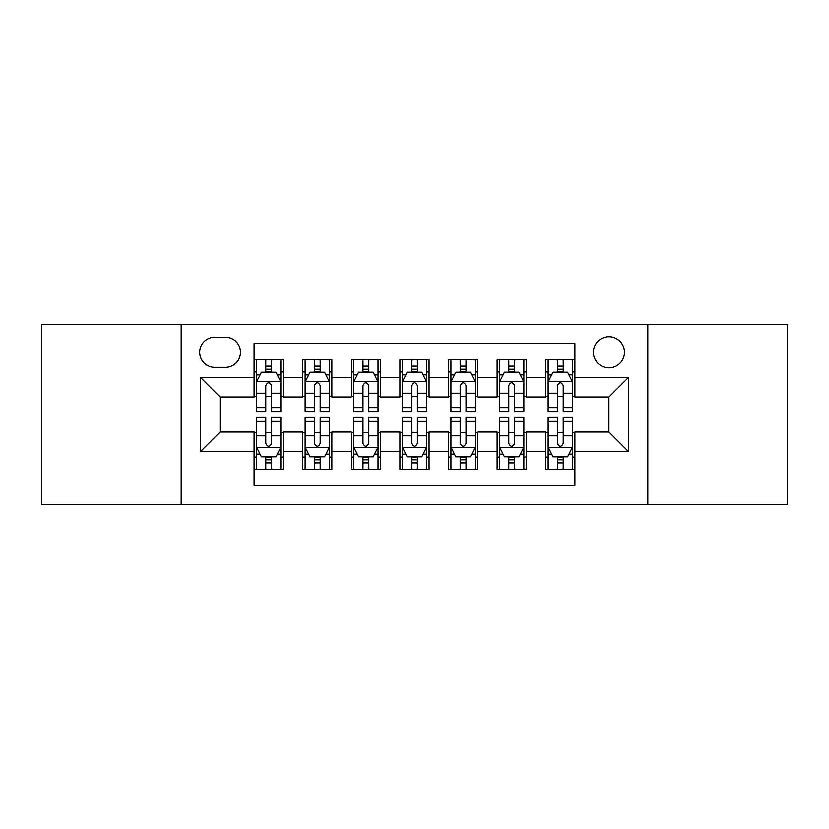 <?xml version="1.0" encoding="UTF-8"?>
<svg xmlns="http://www.w3.org/2000/svg" width="829" height="829" viewBox="0 0 829 829"><rect width="100%" height="100%" fill="white"/><g stroke="black" fill="none" stroke-linecap="round" stroke-linejoin="round"><path stroke-width="1.24" d="M608.921 336.729A15.554 15.554 0 0 0 593.367 352.284A15.554 15.554 0 0 0 608.921 367.838A15.554 15.554 0 0 0 624.475 352.284A15.554 15.554 0 0 0 608.921 336.729M647.812 504.426L787.55 504.426L787.55 324.574L647.812 324.574L647.812 504.426L181.188 504.426L181.188 324.574L41.45 324.574L41.45 504.426L181.188 504.426M574.901 359.817L545.731 359.817L545.731 377.558L526.291 377.558L526.291 396.998L545.731 396.998L545.731 377.558M526.291 377.558L526.291 359.817L497.131 359.817L497.131 377.558L477.691 377.558L477.691 396.998L497.131 396.998L497.131 377.558M477.691 377.558L477.691 359.817L448.52 359.817L448.52 377.558L429.08 377.558L429.08 396.998L448.52 396.998L448.52 377.558M429.08 377.558L429.08 359.817L399.92 359.817L399.92 377.558L380.48 377.558L380.48 396.998L399.92 396.998L399.92 377.558M380.48 377.558L380.48 359.817L351.309 359.817L351.309 377.558L331.869 377.558L331.869 396.998L351.309 396.998L351.309 377.558M331.869 377.558L331.869 359.817L302.709 359.817L302.709 396.998L283.269 396.998L283.269 359.817L254.099 359.817M254.099 469.183L283.269 469.183L283.269 432.002L302.709 432.002L302.709 469.183L331.869 469.183L331.869 432.002L351.309 432.002L351.309 451.442L331.869 451.442M351.309 451.442L351.309 469.183L380.48 469.183L380.48 432.002L399.92 432.002L399.92 451.442L380.48 451.442M399.92 451.442L399.92 469.183L429.08 469.183L429.08 432.002L448.52 432.002L448.52 451.442L429.08 451.442M448.52 451.442L448.52 469.183L477.691 469.183L477.691 432.002L497.131 432.002L497.131 451.442L477.691 451.442M497.131 451.442L497.131 469.183L526.291 469.183L526.291 432.002L545.731 432.002L545.731 451.442L526.291 451.442M214.732 367.351L225.426 367.351A15.067 15.067 0 0 0 240.493 352.284A15.067 15.067 0 0 0 225.426 337.216L214.732 337.216A15.067 15.067 0 0 0 199.665 352.284A15.067 15.067 0 0 0 214.732 367.351M647.812 324.574L181.188 324.574M574.901 377.558L574.901 343.538L254.099 343.538L254.099 396.998L220.079 396.998L220.079 432.002L254.099 432.002L254.099 485.462L574.901 485.462L574.901 432.002L608.921 432.002L608.921 396.998L574.901 396.998L574.901 377.558L628.361 377.558L628.361 451.442L574.901 451.442M254.099 451.442L200.639 451.442L200.639 377.558L254.099 377.558M545.731 451.442L545.731 469.183L574.901 469.183M254.099 371.972L256.534 371.972M265.767 371.972L271.601 371.972M280.834 371.972L283.269 371.972M254.099 396.511L256.534 396.511M265.767 396.511L271.601 396.511M280.834 396.511L283.269 396.511M254.099 432.489L256.534 432.489M265.767 432.489L271.601 432.489M280.834 432.489L283.269 432.489M254.099 457.028L256.534 457.028M265.767 457.028L271.601 457.028M280.834 457.028L283.269 457.028M302.709 396.511L305.134 396.511M314.367 396.511L320.201 396.511M329.445 396.511L331.869 396.511M302.709 371.972L305.134 371.972M314.367 371.972L320.201 371.972M329.445 371.972L331.869 371.972M302.709 432.489L305.134 432.489M314.367 432.489L320.201 432.489M329.445 432.489L331.869 432.489M302.709 457.028L305.134 457.028M314.367 457.028L320.201 457.028M329.445 457.028L331.869 457.028M351.309 432.489L353.745 432.489M362.978 432.489L368.812 432.489M378.045 432.489L380.48 432.489M351.309 457.028L353.745 457.028M362.978 457.028L368.812 457.028M378.045 457.028L380.48 457.028M351.309 371.972L353.745 371.972M362.978 371.972L368.812 371.972M378.045 371.972L380.48 371.972M351.309 396.511L353.745 396.511M362.978 396.511L368.812 396.511M378.045 396.511L380.48 396.511M399.92 432.489L402.345 432.489M411.588 432.489L417.412 432.489M426.655 432.489L429.08 432.489M399.92 457.028L402.345 457.028M411.588 457.028L417.412 457.028M426.655 457.028L429.08 457.028M399.92 371.972L402.345 371.972M411.588 371.972L417.412 371.972M426.655 371.972L429.08 371.972M399.92 396.511L402.345 396.511M411.588 396.511L417.412 396.511M426.655 396.511L429.08 396.511M448.52 432.489L450.955 432.489M460.188 432.489L466.022 432.489M475.255 432.489L477.691 432.489M448.52 457.028L450.955 457.028M460.188 457.028L466.022 457.028M475.255 457.028L477.691 457.028M448.52 371.972L450.955 371.972M460.188 371.972L466.022 371.972M475.255 371.972L477.691 371.972M448.52 396.511L450.955 396.511M460.188 396.511L466.022 396.511M475.255 396.511L477.691 396.511M497.131 432.489L499.555 432.489M508.799 432.489L514.633 432.489M523.866 432.489L526.291 432.489M497.131 457.028L499.555 457.028M508.799 457.028L514.633 457.028M523.866 457.028L526.291 457.028M497.131 371.972L499.555 371.972M508.799 371.972L514.633 371.972M523.866 371.972L526.291 371.972M497.131 396.511L499.555 396.511M508.799 396.511L514.633 396.511M523.866 396.511L526.291 396.511M545.731 432.489L548.166 432.489M557.399 432.489L563.233 432.489M572.466 432.489L574.901 432.489M545.731 457.028L548.166 457.028M557.399 457.028L563.233 457.028M572.466 457.028L574.901 457.028M545.731 371.972L548.166 371.972M557.399 371.972L563.233 371.972M572.466 371.972L574.901 371.972M545.731 396.511L548.166 396.511M557.399 396.511L563.233 396.511M572.466 396.511L574.901 396.511M220.079 396.998L200.639 377.558M220.079 432.002L200.639 451.442M628.361 377.558L608.921 396.998M628.361 451.442L608.921 432.002M271.601 366.138L265.767 366.138M280.834 407.619L271.601 407.619L271.601 411.588L280.834 411.588L280.834 381.931L275.974 372.211L261.394 372.211L256.534 381.931L256.534 411.588L265.767 411.588L265.767 407.619L256.534 407.619M256.534 381.931L256.534 359.817M280.834 381.931L280.834 359.817M265.767 372.211L265.767 359.817M271.601 359.817L271.601 372.211M271.601 407.619L271.601 385.578C269.653 381.837 267.715 381.837 265.767 385.578L265.767 407.619M265.767 462.862L271.601 462.862M256.534 421.381L265.767 421.381L265.767 417.412L256.534 417.412L256.534 447.069L261.394 456.789L275.974 456.789L280.834 447.069L280.834 417.412L271.601 417.412L271.601 421.381L280.834 421.381M280.834 447.069L280.834 469.183M256.534 447.069L256.534 469.183M271.601 456.789L271.601 469.183M265.767 469.183L265.767 456.789M265.767 421.381L265.767 443.422C267.705 447.163 269.653 447.163 271.601 443.422L271.601 421.381M320.201 366.138L314.367 366.138M329.445 407.619L320.201 407.619L320.201 411.588L329.445 411.588L329.445 381.931L324.574 372.211L309.994 372.211L305.134 381.931L305.134 411.588L314.367 411.588L314.367 407.619L305.134 407.619M305.134 381.931L305.134 359.817M329.445 381.931L329.445 359.817M314.367 372.211L314.367 359.817M320.201 359.817L320.201 372.211M320.201 407.619L320.201 385.578C318.263 381.837 316.315 381.837 314.367 385.578L314.367 407.619M368.812 366.138L362.978 366.138M378.045 407.619L368.812 407.619L368.812 411.588L378.045 411.588L378.045 381.931L373.185 372.211L358.605 372.211L353.745 381.931L353.745 411.588L362.978 411.588L362.978 407.619L353.745 407.619M353.745 381.931L353.745 359.817M378.045 381.931L378.045 359.817M362.978 372.211L362.978 359.817M368.812 359.817L368.812 372.211M368.812 407.619L368.812 385.578C366.874 381.837 364.926 381.837 362.978 385.578L362.978 407.619M417.412 366.138L411.588 366.138M426.655 407.619L417.412 407.619L417.412 411.588L426.655 411.588L426.655 381.931L421.795 372.211L407.205 372.211L402.345 381.931L402.345 411.588L411.588 411.588L411.588 407.619L402.345 407.619M402.345 381.931L402.345 359.817M426.655 381.931L426.655 359.817M411.588 372.211L411.588 359.817M417.412 359.817L417.412 372.211M417.412 407.619L417.412 385.578C415.474 381.837 413.526 381.837 411.588 385.578L411.588 407.619M466.022 366.138L460.188 366.138M475.255 407.619L466.022 407.619L466.022 411.588L475.255 411.588L475.255 381.931L470.395 372.211L455.815 372.211L450.955 381.931L450.955 411.588L460.188 411.588L460.188 407.619L450.955 407.619M450.955 381.931L450.955 359.817M475.255 381.931L475.255 359.817M460.188 372.211L460.188 359.817M466.022 359.817L466.022 372.211M466.022 407.619L466.022 385.578C464.085 381.837 462.136 381.837 460.188 385.578L460.188 407.619M314.367 462.862L320.201 462.862M305.134 421.381L314.367 421.381L314.367 417.412L305.134 417.412L305.134 447.069L309.994 456.789L324.574 456.789L329.445 447.069L329.445 417.412L320.201 417.412L320.201 421.381L329.445 421.381M329.445 447.069L329.445 469.183M305.134 447.069L305.134 469.183M320.201 456.789L320.201 469.183M314.367 469.183L314.367 456.789M314.367 421.381L314.367 443.422C316.315 447.163 318.253 447.163 320.201 443.422L320.201 421.381M362.978 462.862L368.812 462.862M353.745 421.381L362.978 421.381L362.978 417.412L353.745 417.412L353.745 447.069L358.605 456.789L373.185 456.789L378.045 447.069L378.045 417.412L368.812 417.412L368.812 421.381L378.045 421.381M378.045 447.069L378.045 469.183M353.745 447.069L353.745 469.183M368.812 456.789L368.812 469.183M362.978 469.183L362.978 456.789M362.978 421.381L362.978 443.422C364.915 447.163 366.864 447.163 368.812 443.422L368.812 421.381M411.588 462.862L417.412 462.862M402.345 421.381L411.588 421.381L411.588 417.412L402.345 417.412L402.345 447.069L407.205 456.789L421.795 456.789L426.655 447.069L426.655 417.412L417.412 417.412L417.412 421.381L426.655 421.381M426.655 447.069L426.655 469.183M402.345 447.069L402.345 469.183M417.412 456.789L417.412 469.183M411.588 469.183L411.588 456.789M411.588 421.381L411.588 443.422C413.526 447.163 415.474 447.163 417.412 443.422L417.412 421.381M460.188 462.862L466.022 462.862M450.955 421.381L460.188 421.381L460.188 417.412L450.955 417.412L450.955 447.069L455.815 456.789L470.395 456.789L475.255 447.069L475.255 417.412L466.022 417.412L466.022 421.381L475.255 421.381M475.255 447.069L475.255 469.183M450.955 447.069L450.955 469.183M466.022 456.789L466.022 469.183M460.188 469.183L460.188 456.789M460.188 421.381L460.188 443.422C462.126 447.163 464.074 447.163 466.022 443.422L466.022 421.381M514.633 366.138L508.799 366.138M523.866 407.619L514.633 407.619L514.633 411.588L523.866 411.588L523.866 381.931L519.006 372.211L504.426 372.211L499.555 381.931L499.555 411.588L508.799 411.588L508.799 407.619L499.555 407.619M499.555 381.931L499.555 359.817M523.866 381.931L523.866 359.817M508.799 372.211L508.799 359.817M514.633 359.817L514.633 372.211M514.633 407.619L514.633 385.578C512.685 381.837 510.747 381.837 508.799 385.578L508.799 407.619M508.799 462.862L514.633 462.862M499.555 421.381L508.799 421.381L508.799 417.412L499.555 417.412L499.555 447.069L504.426 456.789L519.006 456.789L523.866 447.069L523.866 417.412L514.633 417.412L514.633 421.381L523.866 421.381M523.866 447.069L523.866 469.183M499.555 447.069L499.555 469.183M514.633 456.789L514.633 469.183M508.799 469.183L508.799 456.789M508.799 421.381L508.799 443.422C510.737 447.163 512.685 447.163 514.633 443.422L514.633 421.381M563.233 366.138L557.399 366.138M572.466 407.619L563.233 407.619L563.233 411.588L572.466 411.588L572.466 381.931L567.606 372.211L553.026 372.211L548.166 381.931L548.166 411.588L557.399 411.588L557.399 407.619L548.166 407.619M548.166 381.931L548.166 359.817M572.466 381.931L572.466 359.817M557.399 372.211L557.399 359.817M563.233 359.817L563.233 372.211M563.233 407.619L563.233 385.578C561.295 381.837 559.347 381.837 557.399 385.578L557.399 407.619M557.399 462.862L563.233 462.862M548.166 421.381L557.399 421.381L557.399 417.412L548.166 417.412L548.166 447.069L553.026 456.789L567.606 456.789L572.466 447.069L572.466 417.412L563.233 417.412L563.233 421.381L572.466 421.381M572.466 447.069L572.466 469.183M548.166 447.069L548.166 469.183M563.233 456.789L563.233 469.183M557.399 469.183L557.399 456.789M557.399 421.381L557.399 443.422C559.347 447.163 561.285 447.163 563.233 443.422L563.233 421.381M302.709 451.442L283.269 451.442M302.709 377.558L283.269 377.558M280.71 381.692L256.648 381.692M256.534 374.884L260.057 374.884M277.311 374.884L280.834 374.884M265.767 393.195L256.534 393.195M280.834 393.195L271.601 393.195M271.601 369.226L265.767 369.226M256.648 447.308L280.71 447.308M280.834 454.116L277.311 454.116M260.057 454.116L256.534 454.116M271.601 435.805L280.834 435.805M256.534 435.805L265.767 435.805M265.767 459.774L271.601 459.774M329.32 381.692L305.259 381.692M305.134 374.884L308.657 374.884M325.921 374.884L329.445 374.884M314.367 393.195L305.134 393.195M329.445 393.195L320.201 393.195M320.201 369.226L314.367 369.226M377.92 381.692L353.869 381.692M353.745 374.884L357.268 374.884M374.521 374.884L378.045 374.884M362.978 393.195L353.745 393.195M378.045 393.195L368.812 393.195M368.812 369.226L362.978 369.226M426.531 381.692L402.469 381.692M402.345 374.884L405.868 374.884M423.132 374.884L426.655 374.884M411.588 393.195L402.345 393.195M426.655 393.195L417.412 393.195M417.412 369.226L411.588 369.226M475.131 381.692L451.08 381.692M450.955 374.884L454.479 374.884M471.732 374.884L475.255 374.884M460.188 393.195L450.955 393.195M475.255 393.195L466.022 393.195M466.022 369.226L460.188 369.226M305.259 447.308L329.32 447.308M329.445 454.116L325.921 454.116M308.657 454.116L305.134 454.116M320.201 435.805L329.445 435.805M305.134 435.805L314.367 435.805M314.367 459.774L320.201 459.774M353.869 447.308L377.92 447.308M378.045 454.116L374.521 454.116M357.268 454.116L353.745 454.116M368.812 435.805L378.045 435.805M353.745 435.805L362.978 435.805M362.978 459.774L368.812 459.774M402.469 447.308L426.531 447.308M426.655 454.116L423.132 454.116M405.868 454.116L402.345 454.116M417.412 435.805L426.655 435.805M402.345 435.805L411.588 435.805M411.588 459.774L417.412 459.774M451.08 447.308L475.131 447.308M475.255 454.116L471.732 454.116M454.479 454.116L450.955 454.116M466.022 435.805L475.255 435.805M450.955 435.805L460.188 435.805M460.188 459.774L466.022 459.774M523.741 381.692L499.68 381.692M499.555 374.884L503.079 374.884M520.343 374.884L523.866 374.884M508.799 393.195L499.555 393.195M523.866 393.195L514.633 393.195M514.633 369.226L508.799 369.226M499.68 447.308L523.741 447.308M523.866 454.116L520.343 454.116M503.079 454.116L499.555 454.116M514.633 435.805L523.866 435.805M499.555 435.805L508.799 435.805M508.799 459.774L514.633 459.774M572.352 381.692L548.29 381.692M548.166 374.884L551.689 374.884M568.943 374.884L572.466 374.884M557.399 393.195L548.166 393.195M572.466 393.195L563.233 393.195M563.233 369.226L557.399 369.226M548.29 447.308L572.352 447.308M572.466 454.116L568.943 454.116M551.689 454.116L548.166 454.116M563.233 435.805L572.466 435.805M548.166 435.805L557.399 435.805M557.399 459.774L563.233 459.774"/></g></svg>
